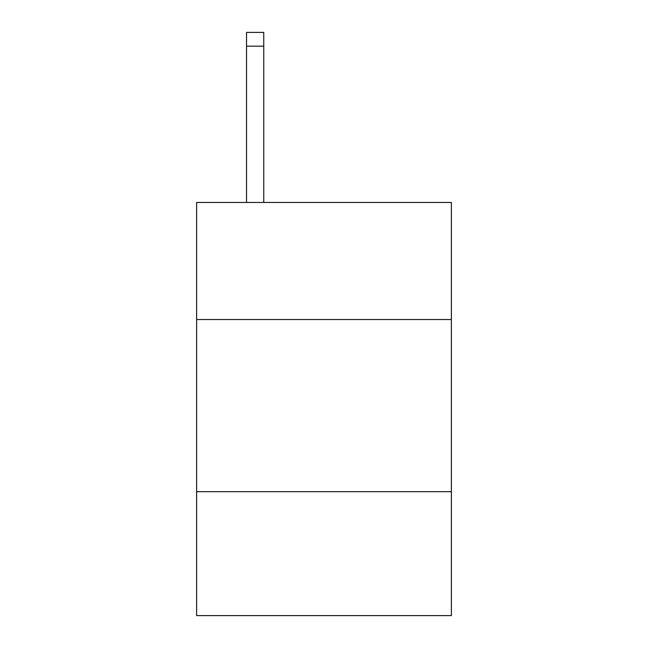 <?xml version="1.0" encoding="UTF-8"?>
<svg xmlns="http://www.w3.org/2000/svg" width="648" height="648" viewBox="0 0 648 648"><rect width="100%" height="100%" fill="white"/><g stroke="black" fill="none" stroke-linecap="round" stroke-linejoin="round"><path stroke-width="0.97" d="M451.381 319.521L451.381 202.468L196.619 202.468L196.619 319.521L451.381 319.521L451.381 615.6L196.619 615.6L196.619 319.521M451.381 491.662L196.619 491.662M263.752 202.468L263.752 46.17L246.54 46.17L246.54 32.4L263.752 32.4L263.752 46.17M246.54 202.468L246.54 46.17M263.752 32.4L246.54 32.4"/></g></svg>
